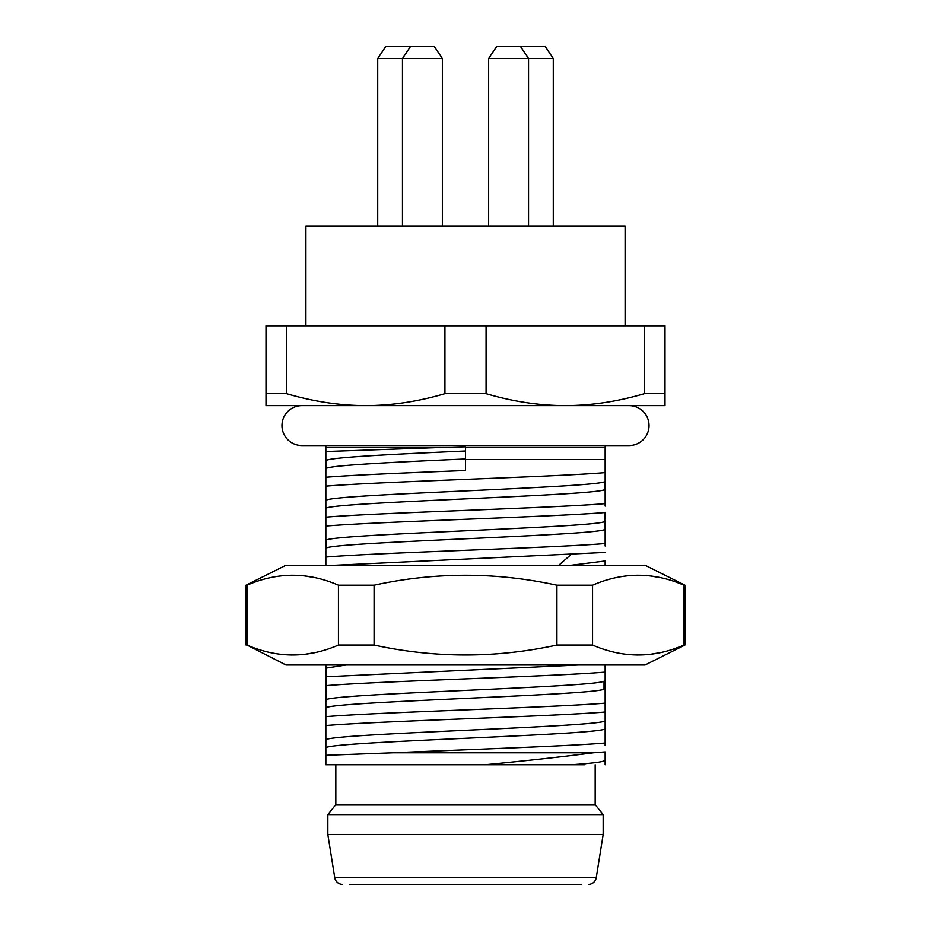 <?xml version="1.0" encoding="UTF-8"?>
<svg xmlns="http://www.w3.org/2000/svg" width="931" height="931" viewBox="0 0 931 931"><rect width="100%" height="100%" fill="white"/><g stroke="black" fill="none" stroke-linecap="round" stroke-linejoin="round"><path stroke-width="1.4" d="M584.982 764.747L325.85 764.747L325.85 755.297L393.289 752.783C466.559 749.536 566.653 746.278 605.15 743.031L605.15 728.31C613.797 734.955 317.203 741.6 325.85 748.256L325.85 755.297M593.384 752.783C562.755 756.763 526.643 760.755 485.051 764.747L571.18 764.747C593.443 763.245 604.766 761.733 605.15 760.22L605.15 751.922L593.384 752.783L393.289 752.783M305.903 325.85L305.903 226.105L625.097 226.105L625.097 325.85M265.998 393.685L286.573 393.685C313.421 401.587 339.815 405.579 365.755 405.648L265.998 405.648L265.998 325.85L665.002 325.85L665.002 405.648L565.245 405.648C591.185 405.579 617.579 401.587 644.427 393.685L665.002 393.685M486.075 393.685C512.923 401.587 539.317 405.579 565.245 405.648L365.755 405.648C391.683 405.579 418.077 401.587 444.925 393.685L486.075 393.685L486.075 325.85M444.925 393.685L444.925 325.85M644.427 393.685L644.427 325.85M286.573 393.685L286.573 325.85M465.5 458.983C390.88 462.3 323.93 465.628 325.85 468.956L325.85 500.878C317.203 494.221 613.797 487.576 605.15 480.92L605.15 472.622C551.792 477.126 379.208 481.641 325.85 486.145M605.15 506.103L605.15 488.903C613.797 495.56 317.203 502.205 325.85 508.85L325.85 541.027M605.15 545.997L605.15 528.808C613.797 535.453 317.203 542.11 325.85 548.755L325.85 565.245M325.862 665.002L326.292 700.868M605.15 665.7L605.15 680.421L604.021 681.236C591.499 687.613 316.901 693.991 325.85 700.38L325.85 692.07M325.85 716.661C379.441 712.145 551.978 707.63 605.15 703.138L605.15 688.405L604.021 689.208C591.499 695.597 316.901 701.974 325.85 708.351L325.85 740.529M325.85 447.543L438.873 447.543L325.85 451.523L325.85 445.553M325.85 451.523L325.85 461.229M465.5 451C390.88 454.328 323.93 457.645 325.85 460.973L325.85 454.945M605.15 703.138L605.15 728.054M438.873 447.543L465.5 446.822L465.5 447.543L605.15 447.543L605.15 472.622M605.15 447.543L605.15 445.553M325.85 526.05C379.278 521.535 552.677 516.984 605.15 512.515L604.708 521.302M605.15 665.002L605.15 680.573L604.021 681.236L604.021 689.208L605.15 689.871L604.719 687.904M605.15 680.421L604.021 681.236M605.15 705.593L605.15 712.017C551.094 716.556 378.649 721.06 325.85 725.552M605.15 745.498L605.15 743.031M605.15 459.518L465.5 459.518L465.5 470.504C408.709 472.75 352.802 475.019 325.85 477.266M605.15 503.636C551.42 508.151 378.452 512.69 325.85 517.159M605.15 543.529C552.677 547.998 379.278 552.56 325.85 557.064M335.172 565.245L605.15 552.42M578.547 665.002L325.85 676.767M325.85 685.647C379.441 681.131 551.978 676.616 605.15 672.112M465.5 447.543L465.5 459.518M605.15 565.245L605.15 560.974L571.18 565.245M605.15 520.825C613.797 527.47 317.203 534.126 325.85 540.771L325.897 540.934M346.018 665.002L326.083 668.097M605.15 720.326C613.797 726.971 317.203 733.628 325.85 740.273L325.862 740.354M325.862 708.363L325.862 700.449M581.212 884.45L349.788 884.45M342.631 884.45A7.983 7.983 0 0 1 334.753 877.735L327.84 834.572L603.16 834.572L596.247 877.735L334.753 877.735M588.369 884.45A7.983 7.983 0 0 0 596.247 877.735M335.823 764.747L335.823 804.652L327.84 814.625L603.16 814.625L603.16 834.572M327.84 814.625L327.84 834.572M335.823 804.652L595.177 804.652L603.16 814.625M595.177 764.747L595.177 804.652M402.46 226.105L402.46 58.525L410.443 46.55L434.381 46.55L442.353 58.525L377.718 58.525L377.718 226.105M410.036 47.144L409.64 46.55L385.702 46.55L377.718 58.525M520.964 47.144L521.36 46.55L545.298 46.55L553.282 58.525L488.647 58.525L488.647 226.105M528.54 226.105L528.54 58.525L520.557 46.55L496.619 46.55L488.647 58.525M565.245 405.648L629.088 405.648A19.947 19.947 0 0 1 649.035 425.595A19.947 19.947 0 0 1 629.088 445.553L301.912 445.553A19.947 19.947 0 0 1 281.965 425.595A19.947 19.947 0 0 1 301.912 405.648L365.755 405.648M247.018 585.203C277.496 571.96 307.963 571.96 338.442 585.203L374.076 585.203L374.076 645.055L338.442 645.055C307.963 658.287 277.496 658.287 247.018 645.055L247.018 585.203L246.052 585.203L285.945 565.245L645.055 565.245L684.948 585.203L676.616 582.341M247.018 645.055L285.945 665.002L645.055 665.002L684.948 645.055L676.616 647.906M314.783 652.619L304.949 654.284M291.706 655.017L282.198 654.47M660.335 652.619L650.49 654.284M637.246 655.017L627.75 654.47M592.558 645.055C623.037 658.287 653.515 658.287 683.982 645.055L683.982 585.203C653.515 571.96 623.037 571.96 592.558 585.203L556.924 585.203L556.924 645.055L592.558 645.055L592.558 585.203M374.076 645.055C435.033 658.287 495.979 658.287 556.924 645.055M338.442 585.203L338.442 645.055M374.076 585.203C435.033 571.96 495.979 571.96 556.924 585.203M660.335 577.639L650.49 575.975M637.246 575.23L627.75 575.777M314.783 577.639L304.949 575.975M291.706 575.23L282.198 575.777M570.971 554.597L558.775 565.245M325.885 460.961L325.885 468.945M605.103 488.915L605.103 480.931M325.85 508.861L325.85 500.878M605.115 528.796L605.115 520.813M325.897 548.766L325.897 540.783M605.138 688.393L605.138 680.41M325.862 748.256L325.862 740.273M605.138 764.747L605.138 760.231M553.282 226.105L553.282 58.525M442.353 226.105L442.353 58.525M246.052 585.203L246.052 645.055M684.948 585.203L684.948 645.055"/></g></svg>
